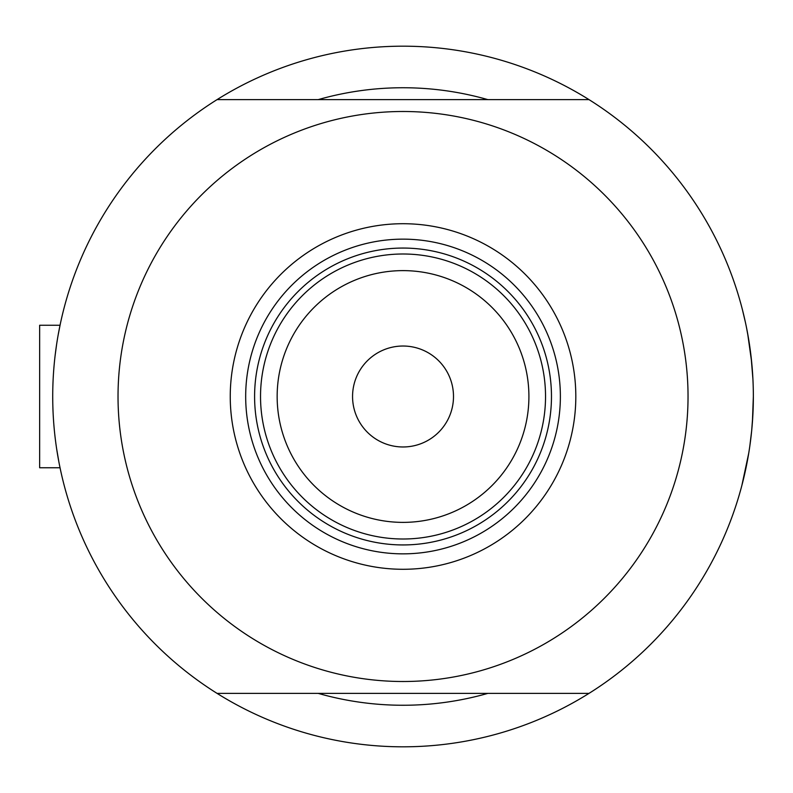 <?xml version="1.0" encoding="UTF-8"?>
<svg xmlns="http://www.w3.org/2000/svg" width="793" height="793" viewBox="0 0 793 793"><rect width="100%" height="100%" fill="white"/><g stroke="black" fill="none" stroke-linecap="round" stroke-linejoin="round"><path stroke-width="1.19" d="M59.485 465.065L60.665 470.725L60.04 467.751L39.65 467.751L39.65 325.249L60.04 325.249L60.387 323.594M55.153 355.234L56.66 344.043M58.186 334.815L60.337 323.822M752.904 378.876L751.149 357.336L752.914 379.064M747.65 333.546L751.675 362.252L747.68 333.704M745.44 322.483A350.318 350.318 0 0 0 745.43 322.444L742.288 309.141M743.556 314.266L745.41 322.364M746.52 327.668L748.751 339.91L746.52 327.658A350.318 350.318 0 0 1 747.64 333.486M487.834 99.621A308.755 308.755 0 0 0 318.221 99.621A308.755 308.755 0 0 1 487.834 99.621M752.567 419.983L753.35 396.5A350.318 350.318 0 0 1 217.064 693.379A350.318 350.318 0 0 1 217.064 99.621A350.318 350.318 0 0 1 753.35 396.5L752.418 421.975A350.318 350.318 0 0 1 743.556 478.764L743.556 478.764M58.88 461.922L56.67 448.977M52.754 402.011L52.715 396.5M60.397 469.466L60.665 470.725M751.675 430.698L749.831 446.023L751.675 430.698M556.954 711.192A350.318 350.318 0 0 0 741.842 485.564L748.761 453.051L742.288 483.839A350.318 350.318 0 0 0 742.833 481.698M747.769 458.8L747.64 459.464M751.685 430.649L752.904 414.164L751.685 430.649M744.439 474.997L746.52 465.342M318.221 693.379A308.755 308.755 0 0 0 487.834 693.379A308.755 308.755 0 0 1 318.221 693.379M752.874 414.828A350.318 350.318 0 0 0 748.751 339.91M741.951 307.872A350.318 350.318 0 0 0 556.954 81.808M230.248 396.5A172.785 172.785 0 0 1 403.032 223.715A172.785 172.785 0 0 1 575.817 396.5A172.785 172.785 0 0 1 403.032 569.285A172.785 172.785 0 0 1 230.248 396.5M560.373 396.5A157.351 157.351 0 0 0 403.032 239.149A157.351 157.351 0 0 0 245.681 396.5A157.351 157.351 0 0 0 403.032 553.851A157.351 157.351 0 0 0 560.373 396.5M118.028 396.5A285.004 285.004 0 0 0 403.032 681.504A285.004 285.004 0 0 0 688.037 396.5A285.004 285.004 0 0 0 403.032 111.496A285.004 285.004 0 0 0 118.028 396.5M217.064 99.621L589.001 99.621M589.001 693.379L217.064 693.379M277.154 396.5A125.879 125.879 0 0 0 403.032 522.379A125.879 125.879 0 0 0 528.911 396.5A125.879 125.879 0 0 0 403.032 270.621A125.879 125.879 0 0 0 277.154 396.5M545.534 396.5A142.502 142.502 0 0 1 403.032 539.002A142.502 142.502 0 0 1 260.53 396.5A142.502 142.502 0 0 1 403.032 253.998A142.502 142.502 0 0 1 545.534 396.5M453.497 396.5A50.474 50.474 0 0 0 403.032 346.026A50.474 50.474 0 0 0 352.558 396.5A50.474 50.474 0 0 0 403.032 446.974A50.474 50.474 0 0 0 453.497 396.5M551.472 396.5A148.44 148.44 0 0 1 403.032 544.94A148.44 148.44 0 0 1 254.593 396.5A148.44 148.44 0 0 1 403.032 248.06A148.44 148.44 0 0 1 551.472 396.5M39.65 325.249L60.03 325.249"/></g></svg>
